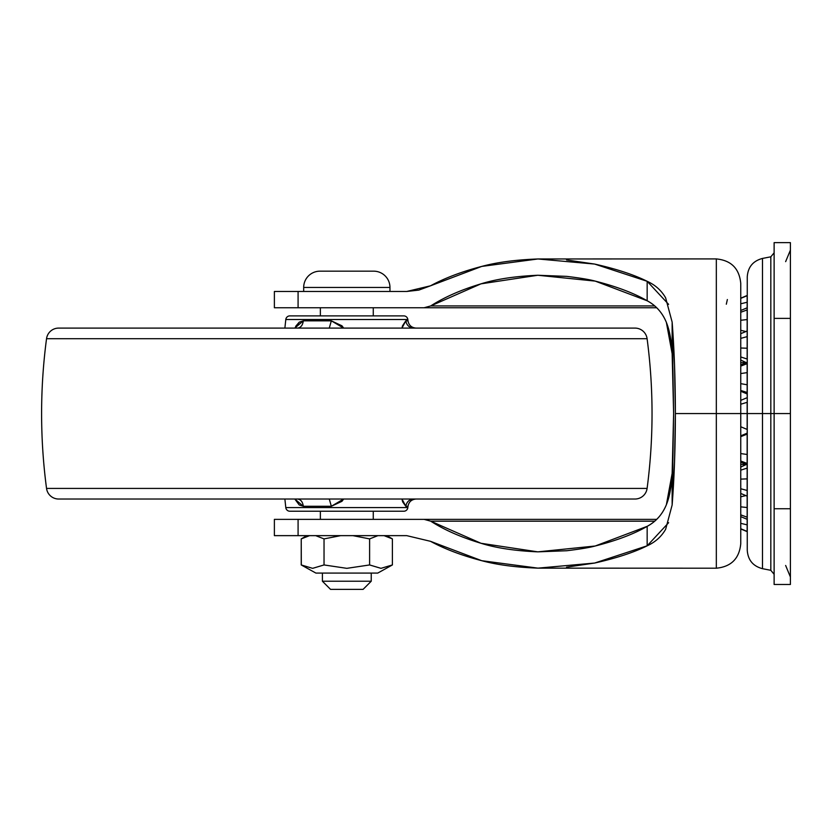 <?xml version="1.0" encoding="UTF-8"?>
<svg xmlns="http://www.w3.org/2000/svg" width="832" height="832" viewBox="0 0 832 832"><rect width="100%" height="100%" fill="white"/><g stroke="black" fill="none" stroke-linecap="round" stroke-linejoin="round"><path stroke-width="1.25" d="M373.693 271.17L319.946 271.17A16.276 16.276 0 0 0 303.68 287.446L389.958 287.446A16.276 16.276 0 0 0 373.693 271.17A16.276 16.276 0 0 1 389.958 287.446L303.68 287.446L303.68 291.47L303.68 287.446A16.276 16.276 0 0 1 319.946 271.17L373.693 271.17M389.958 291.47L389.958 287.446L389.958 291.47M320.362 307.746L320.362 315.89L320.362 307.746M320.362 511.233L320.362 519.366L320.362 511.233M373.266 519.366L373.266 511.233L373.266 519.366M373.266 315.89L373.266 307.746L373.266 315.89M386.755 535.642L392.392 538.897L384.051 535.642L392.392 538.897L386.755 535.642M381.025 568.339L392.392 564.949L380.983 568.339L369.606 564.949L369.606 538.897L369.606 564.949L381.025 568.339L392.392 564.949L377.749 573.082L315.89 573.082L301.236 564.949L315.89 573.082L377.749 573.082L392.392 564.949L380.983 568.339L369.606 564.949L346.83 568.339L324.033 564.949L312.614 568.339L301.236 564.949L304.231 566.436M322.4 573.082L322.4 581.225L371.238 581.225L371.238 573.082L371.238 581.225L322.4 581.225L330.543 589.368L363.095 589.368L371.238 581.225L363.095 589.368L330.543 589.368L322.4 581.225L322.4 573.082M352.893 535.642L369.606 538.897L369.606 564.949L369.606 538.897L377.957 535.642L369.606 538.897L352.893 535.642L369.606 538.897L377.957 535.642M312.655 568.339L324.033 564.949L324.033 538.897L324.033 564.949L346.83 568.339L324.033 564.949L312.614 568.339L301.236 564.949L301.236 538.897L309.587 535.642L301.236 538.897L301.309 564.99M315.682 535.642L324.033 538.897L340.735 535.642L324.033 538.897L315.682 535.642L324.033 538.897L324.033 564.949L324.033 538.897L340.735 535.642M392.392 564.949L392.392 538.897L392.392 564.949M384.051 535.642L392.392 538.897M306.873 535.642L301.236 538.897L309.587 535.642M369.606 564.949L346.83 568.339M747.157 392.465L740.75 390.468L747.157 392.995L747.157 384.779L740.75 383.646L747.157 384.779L747.157 363.667L740.75 366.111L747.157 363.137M740.75 356.959L747.157 359.029L747.157 348.234L740.75 348.005L747.157 348.234L747.157 331.022L740.75 333.705L747.157 330.97L747.157 336.638L740.75 338.374L747.157 336.638L747.157 359.029L740.75 356.959M740.75 330.283L745.337 331.406L740.75 330.283M747.157 331.635L747.157 319.571L740.75 320.268L747.157 319.571L747.157 308.339M740.75 310.492L747.157 307.798L747.157 302.245L740.75 303.794L747.157 302.245L747.157 295.474L740.75 298.366L747.157 295.714L747.157 309.93L740.75 312.26L747.157 309.93L747.157 330.97L740.75 333.663M740.75 496.829L745.337 495.706L740.75 496.829M747.157 492.43L747.157 490.474L740.75 488.748L747.157 490.474L747.157 468.094L740.75 470.153L747.157 468.094L747.157 464.433M747.157 463.975L740.75 461.011L747.157 463.445L747.157 454.48L740.75 453.565L747.157 454.48L747.157 434.647M740.75 436.654L747.157 434.117L740.75 436.654M740.75 400.358L747.157 397.675L740.75 400.358M740.75 373.558L747.157 372.632L740.75 373.558M747.157 362.679L747.157 393.952L740.75 391.258M740.75 528.746L747.157 531.398L747.157 524.867L740.75 523.328L747.157 524.867L747.157 519.314L747.157 531.398L740.75 528.746M747.157 531.648L740.75 528.954L747.157 531.648M747.157 518.773L747.157 517.192L740.75 514.852L747.157 517.192L747.157 507.541L740.75 506.844L747.157 507.541L747.157 495.487M740.75 435.854L747.157 433.16L747.157 478.878L740.75 479.118L747.157 478.878L747.157 519.314L740.75 516.62M566.54 259.958L594.651 264.066L537.961 258.97L481.728 266.417L430.487 285.813C444.839 278.044 461.916 271.586 481.728 266.417C497.058 262.267 515.809 259.792 537.961 258.97L716.331 258.918C731.162 260.364 739.294 268.507 740.75 283.327L740.75 413.556L747.157 413.556L747.157 402.324L740.75 404.227L747.157 402.324L747.157 413.556L740.75 413.556L740.75 543.785L740.75 413.556L716.331 413.556L716.331 538.699M740.75 426.754L747.157 429.447L747.157 413.556L747.157 429.447L740.75 426.754M774.124 574.309L770.827 570.315L762.497 568.682C753.033 566.186 747.947 560.061 747.261 550.295L747.261 413.556L762.497 413.556L762.497 568.682L762.497 413.556L770.827 413.556L770.827 570.315L770.827 256.807L770.827 413.556L790.4 413.556L790.4 508.737L774.124 508.737L774.124 413.556L762.497 413.556L762.497 568.682L762.497 413.556L747.261 413.556L747.261 550.295L747.261 276.817C747.947 267.062 753.033 260.926 762.497 258.43L770.827 256.807L774.124 252.814M747.157 393.952L747.261 397.654A16.151 16.151 0 0 0 747.157 397.675M790.4 508.737L790.4 584.48L774.124 584.48L790.4 584.48L790.4 508.737L774.124 508.737L774.124 584.48L774.124 318.375L790.4 318.375L790.4 508.737M790.4 242.632L790.4 413.556L774.124 413.556L774.124 318.375L790.4 318.375L790.4 242.632L774.124 242.632L774.124 318.375L774.124 242.632L790.4 242.632M747.261 278.564L747.261 548.569M762.497 413.556L762.497 258.43L762.497 413.556M747.261 413.556L747.261 276.817L747.261 413.556M770.827 413.556L770.827 570.315L770.827 413.556M747.261 429.468L747.157 433.16M402.709 501.956L405.798 506.282L407.982 506.282L407.836 507.593A4.066 4.066 0 0 1 403.79 511.233L289.848 511.233A4.066 4.066 0 0 1 285.802 507.593L284.877 499.023L285.802 507.593L407.836 507.593L285.802 507.593A4.066 4.066 0 0 0 289.848 511.233L403.79 511.233A4.066 4.066 0 0 0 407.836 507.593L407.982 506.282C408.855 501.842 411.559 499.418 416.073 499.023C411.559 499.418 408.855 501.842 407.982 506.282L405.798 506.282C406.65 501.842 409.25 499.418 413.608 499.023C409.25 499.418 406.65 501.842 405.798 506.282L402.511 501.301L401.96 499.023L402.511 501.301L405.798 506.282L401.991 499.023L402.594 501.571M403.79 315.89L289.848 315.89A4.066 4.066 0 0 0 285.802 319.519L407.836 319.519A4.066 4.066 0 0 0 403.79 315.89A4.066 4.066 0 0 1 407.836 319.519L285.802 319.519L284.877 328.099L285.802 319.519A4.066 4.066 0 0 1 289.848 315.89L403.79 315.89M634.993 328.099L58.646 328.099A12.21 12.21 0 0 0 46.54 338.707L647.098 338.707A12.21 12.21 0 0 0 634.993 328.099A12.21 12.21 0 0 1 647.098 338.707L46.54 338.707A569.743 569.743 0 0 0 46.54 488.415L647.098 488.415A569.743 569.743 0 0 0 647.098 338.707A569.743 569.743 0 0 1 647.098 488.415L46.54 488.415A12.21 12.21 0 0 0 58.646 499.023L634.993 499.023A12.21 12.21 0 0 0 647.098 488.415A12.21 12.21 0 0 1 634.993 499.023L58.646 499.023A12.21 12.21 0 0 1 46.54 488.415A569.743 569.743 0 0 1 46.54 338.707A12.21 12.21 0 0 1 58.646 328.099L634.993 328.099M294.809 328.099L299.229 322.171L303.316 320.83L331.334 320.83L341.962 325.811L343.678 328.099M401.96 328.099L402.511 325.811L405.798 320.83L407.982 320.83L407.836 319.519L407.982 320.83C408.845 325.302 411.538 327.714 416.073 328.099M343.678 499.023L341.962 501.301L331.334 506.282L303.316 506.282L299.229 504.951L294.809 499.023L299.229 504.951L303.316 506.282C302.692 501.842 300.778 499.418 297.565 499.023C300.778 499.418 302.692 501.842 303.316 506.282L294.83 499.023M401.991 328.099L405.798 320.83L402.376 326.279M294.83 328.099L303.316 320.83L299.229 322.171L295.693 326.31M294.185 315.89L289.848 315.89M343.637 499.023L331.334 506.282L329.285 499.023L331.334 506.282L303.316 506.282M413.608 499.023C409.25 499.418 406.65 501.842 405.798 506.282M343.626 328.099L331.334 320.83L329.285 328.099L331.334 320.83L303.316 320.83C302.692 325.281 300.778 327.704 297.565 328.099C300.778 327.704 302.692 325.281 303.316 320.83L303.274 320.83M405.798 320.83C406.65 325.281 409.25 327.704 413.608 328.099C409.25 327.704 406.65 325.281 405.798 320.83L407.982 320.83M274.383 535.642L274.383 519.366L274.383 535.642L298.085 535.642L274.383 535.642M668.595 304.346L647.161 281.299L647.161 300.768L647.161 281.299L594.651 264.066C616.366 268.944 633.87 274.685 647.161 281.299C655.252 284.97 661.398 290.462 665.61 297.783L672.142 322.119L672.142 353.642L666.38 322.41C662.47 312.832 656.074 305.614 647.161 300.768L595.192 281.102L537.815 275.257L481.01 283.837L430.716 305.937L654.701 305.937L430.716 305.937L424.091 307.746L298.085 307.746L298.085 291.47L298.085 307.746L274.383 307.746L274.383 291.47L406.723 291.47L274.383 291.47L274.383 307.746L656.687 307.746L424.091 307.746L430.716 305.937C444.361 297.17 461.126 289.806 481.01 283.837C496.111 279.115 515.039 276.255 537.815 275.257L566.81 276.38C580.174 278.013 589.638 279.583 595.192 281.102C616.668 286.572 633.994 293.124 647.161 300.768C655.918 305.417 662.324 312.634 666.38 322.41C669.542 330.127 671.466 340.527 672.142 353.642L673.618 413.556L672.142 473.481C671.466 486.564 669.552 496.964 666.39 504.67C662.334 514.467 655.928 521.695 647.161 526.344C633.994 533.988 616.668 540.55 595.192 546.01C589.638 547.529 580.174 549.11 566.81 550.732L537.815 551.855C515.039 550.867 496.111 548.007 481.01 543.286C461.126 537.306 444.361 529.942 430.716 521.175L654.701 521.175L430.716 521.175L424.091 519.366L274.383 519.366L298.085 519.366L298.085 535.642L298.085 519.366L424.091 519.366L430.716 521.175L481.01 543.286L537.815 551.855L595.192 546.01L647.161 526.344C656.084 521.498 662.49 514.27 666.39 504.67L672.142 473.481L672.142 504.993L665.662 529.246C661.45 536.609 655.283 542.131 647.161 545.813C633.87 552.427 616.366 558.168 594.651 563.046L566.54 567.164M716.331 568.09L716.331 413.556L675.376 413.556L674.544 365.456L672.142 322.119C674.263 349.44 675.345 379.912 675.376 413.556L716.331 413.556L716.331 259.033M716.331 288.423L716.331 413.556L740.75 413.556L740.75 543.785C739.294 558.615 731.162 566.748 716.331 568.204L537.961 568.142C515.809 567.33 497.058 564.845 481.728 560.695C461.916 555.537 444.839 549.068 430.487 541.31L481.728 560.695L537.961 568.142L594.651 563.046L647.161 545.813L647.161 526.344L647.161 545.813L668.626 522.694M406.723 535.642L298.085 535.642L406.723 535.642L430.487 541.31L406.723 535.642M675.376 413.556C675.345 447.2 674.263 477.682 672.142 504.993L674.544 461.666L675.376 413.556M656.687 519.366L424.091 519.366L656.687 519.366M740.75 413.556L740.75 283.327L740.75 413.556M430.487 285.813L406.723 291.47L418.829 290.098L430.487 285.813M672.142 322.119L673.618 413.556L672.142 504.993M726.315 304.21L727.366 299.53M745.898 464.662L740.75 467.064L745.898 464.662L740.75 464.433M745.898 362.461L740.75 360.048L745.898 362.461L740.75 362.69M747.261 464.953L740.75 462.249M747.157 295.474L740.75 298.168L747.157 295.474M747.261 496.174L740.75 493.459M747.261 362.159L740.75 364.874M785.637 565.469L790.4 576.982M785.637 261.643L790.4 250.141"/></g></svg>
